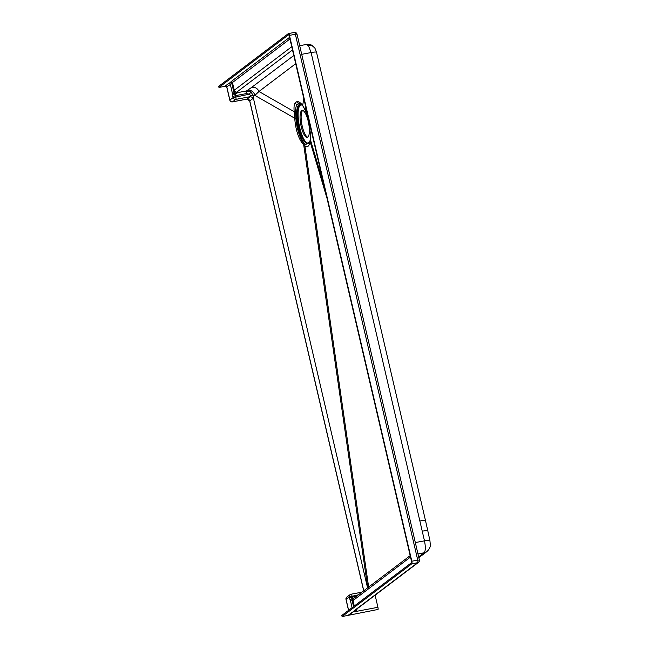 <?xml version="1.0" encoding="UTF-8"?>
<svg xmlns="http://www.w3.org/2000/svg" width="649" height="649" viewBox="0 0 649 649"><rect width="100%" height="100%" fill="white"/><g stroke="black" fill="none" stroke-linecap="round" stroke-linejoin="round"><path stroke-width="0.97" d="M308.226 121.274A13.734 3.983 79.3 0 1 307.269 137.434A13.734 3.983 79.3 0 1 301.209 126.587A13.734 3.983 79.3 0 1 302.166 110.435A13.734 3.983 79.3 0 1 308.226 121.274M302.726 110.46A13.734 3.983 -100.7 0 0 302.28 126.385A13.734 3.983 -100.7 0 0 307.78 137.199M375.106 595.19L377.929 607.302A2.288 0.665 79.3 0 1 378.075 609.435L342.08 616.55L341.828 615.447L411.482 562.724L411.515 561.393L289.162 35.598L288.61 34.713L218.956 87.437L226.022 86.13M292.496 49.957L236.909 92.036L237.899 92.345A3.432 0.471 -13.1 0 1 237.94 92.556L235.384 94.186L234.038 93.002L234.954 91.606M232.342 101.861A2.288 0.665 -100.7 0 0 232.456 101.877A2.288 2.288 0 0 1 229.803 100.141L233.096 97.593L232.837 96.49L235.579 95.638A2.288 0.665 -100.7 0 1 235.384 94.186A2.288 1.087 178.7 0 1 232.456 93.586L234.038 93.002L231.847 83.567L226.793 86.779L229.876 100.035A2.288 2.166 52.9 0 0 232.545 101.836L247.099 99.086A2.288 2.166 -127.1 0 1 249.768 100.887L363.764 590.768M236.074 93.797L234.727 92.336L234.403 90.941M246.912 99.119A2.288 0.665 -100.7 0 0 247.009 99.127A2.288 0.665 -100.7 0 0 247.099 99.086L250.352 96.62L250.652 95.525L249.33 94.194L246.393 93.594A2.288 0.665 79.3 0 1 246.458 90.949L237.94 92.556A2.288 2.207 -132.9 0 1 236.147 92.15M352.091 607.675L350.419 600.52A4.575 1.33 79.3 0 1 349.543 597.989L352.277 597.137A2.288 0.665 -100.7 0 0 352.723 598.402A2.288 0.6 108.7 0 0 352.009 599.927L350.419 600.52A2.288 1.582 -27.5 0 1 352.723 598.402L353.51 598.459A2.288 0.592 101.7 0 0 353.356 598.735M247.529 90.252L251.763 87.315A6.409 6.076 -127.1 0 1 258.959 91.493L254.879 95.387A6.409 5.938 -122.8 0 0 247.529 90.252L246.458 90.949L251.009 91.898L253.54 96.247L253.305 97.723L367.569 587.889M246.393 93.594L235.579 95.638L235.838 96.75A2.288 0.665 79.3 0 1 235.765 99.394A2.288 2.166 52.9 0 1 233.096 97.593L249.33 94.194L251.009 91.898M250.652 95.525A2.288 1.144 -177.6 0 1 253.54 96.247L254.879 95.387L294.711 118.215L294.192 111.685C293.778 107.596 294.07 104.7 295.06 102.98A2.288 2.109 30.1 0 0 296.966 104.4L299.473 103.102L302.945 106.095L305.419 110.679A2.288 1.298 -20.6 0 1 305.379 110.314C308.973 120.698 310.652 130.514 310.417 139.762L310.149 141.806C309.094 146.423 307.342 147.785 304.876 145.887L303.708 144.873C298.743 139.494 295.749 130.611 294.711 118.215A2.288 0.722 -3 0 0 295.944 118.548L295.611 112.277C295.538 108.708 295.993 106.079 296.966 104.4A2.288 2.093 -145.9 0 1 298.443 105.187C297.461 106.679 296.812 109.162 296.512 112.634L296.617 118.613L298.232 128.202C299.879 135.065 301.866 140.111 304.186 143.348L305.225 144.443L309.824 141.953M250.352 96.62L253.305 97.723M218.956 87.437L218.697 86.333L288.351 33.61A2.288 0.665 -100.7 0 1 288.44 33.57A2.288 0.665 -100.7 0 1 289.454 35.379L411.807 561.174A2.288 0.665 -100.7 0 1 411.734 563.827L342.08 616.55M295.06 102.98L296.958 101.544C298.548 101.325 300.463 102.607 302.694 105.414L305.379 110.314L305.849 107.304M295.693 63.691L258.959 91.493L294.192 111.685A2.288 1.306 -6.3 0 0 295.611 112.277A2.288 1.395 5 0 1 296.512 112.634M310.044 141.125L309.614 142.634L305.127 144.654L304.032 143.616A2.288 1.971 130 0 0 303.708 144.873L367.723 587.775M304.186 143.348A2.288 1.923 -36.3 0 1 304.032 143.616C300.552 140.395 296.488 128.096 295.944 118.548A2.288 0.673 -5.9 0 1 296.617 118.613M305.225 144.443A2.288 2.077 -52.3 0 1 305.127 144.654A2.288 2.077 130.2 0 0 304.876 145.887L368.648 587.077M310.108 140.801A2.288 1.769 11.7 0 0 310.068 140.971L310.068 140.971A2.288 1.769 11.7 0 0 310.149 141.806L327.047 198.424M309.614 142.634L310.319 139.162A2.288 1.72 4.2 0 0 310.417 139.762L323.94 185.07M303.781 98.429L302.694 105.414A2.288 1.614 142.2 0 0 302.945 106.095M296.958 101.544A2.288 2.174 81.9 0 0 298.702 103.086A2.288 2.198 -99.9 0 1 300.098 103.929L298.443 105.187M301.753 104.716A19.924 5.776 -100.7 0 0 301.728 104.708A19.924 5.776 -100.7 0 0 299.019 127.902A19.924 5.776 -100.7 0 0 308.956 142.926A19.924 5.776 -100.7 0 0 310.165 140.452M300.974 103.986L300.098 103.929M301.874 104.838A19.462 5.646 -100.7 0 0 299.741 127.699A19.462 5.646 -100.7 0 0 309.2 142.626M306.296 44.578L308.429 45.617L311.098 52.553L424.478 540.836A7.553 1.071 -12.2 0 1 429.938 540.698L430.295 544.681C430.498 546.953 429.395 549.232 426.985 551.512L426.985 551.512A7.553 7.155 52.9 0 1 424.121 552.778L418.662 556.907M415.319 542.564L424.478 540.836C425.703 546.993 425.582 550.977 424.121 552.778L417.972 553.938M422.385 531.15A7.553 1.071 -12.2 0 1 427.845 531.02L429.938 540.698M420.098 520.952A7.553 1.03 -13.1 0 1 425.525 520.701L427.845 531.02M308.429 45.617A7.553 6.263 -31.6 0 1 314.935 48.196L316.525 52.301L425.525 520.701M306.669 44.4L306.677 44.392C307.869 44.035 309.589 44.31 311.853 45.227L314.935 48.196M225.698 86.163A3.432 0.471 -13.1 0 1 225.463 85.879L228.927 83.25A3.432 0.471 -13.1 0 1 231.304 82.374L232.091 82.163L231.109 81.847A3.432 0.471 -13.1 0 1 231.109 81.596L289.568 37.35M289.941 38.972L232.366 82.61L231.709 81.863A1.144 1.103 107.6 0 0 231.109 81.847M231.109 81.596A1.144 1.087 -127.1 0 1 232.447 82.496L234.248 90.235L291.742 46.712M232.545 83.38L231.847 83.567L231.304 82.374M228.927 83.25A1.144 1.087 -127.1 0 1 230.257 84.151L232.456 93.586A4.575 1.33 79.3 0 0 232.837 96.49M225.463 85.879A1.144 1.087 -127.1 0 1 226.793 86.779L226.103 86.13M237.899 92.345A2.288 2.207 107.6 0 1 236.69 92.32L235.709 92.012A2.288 2.207 107.6 0 0 236.909 92.036A2.288 2.166 -127.1 0 1 234.248 90.235L234.167 90.341A2.288 2.288 0 0 0 235.709 92.012M234.24 90.398L232.366 82.61M353.77 598.329A2.288 2.166 52.9 0 0 352.999 600.568L352.926 600.674A2.288 2.288 0 0 1 353.77 598.329L410.176 555.641M410.501 557.045L352.999 600.568L354.273 606.02M352.902 600.171L352.009 599.927L353.551 606.572M250.173 96.677L235.765 99.394L232.545 101.836A2.288 0.665 -100.7 0 1 232.456 101.877L247.009 99.127L249.695 101.001L253.572 98.007M349.543 597.989L349.284 596.885L345.99 599.433A2.288 2.288 0 0 1 346.834 597.088L350.054 594.646A2.288 2.166 -127.1 0 1 350.922 594.265A2.288 0.665 79.3 0 1 351.012 594.224A2.288 0.665 79.3 0 1 352.026 596.033L352.277 597.137L356.374 596.366M348.618 610.303L346.063 599.319A2.288 2.166 -127.1 0 1 346.834 597.088M358.402 594.825L349.284 596.885A2.288 2.166 -127.1 0 1 350.054 594.646A2.288 2.288 0 0 1 351.012 594.224L361.923 592.164M251.763 87.315L293.786 55.506M411.734 563.827L417.656 562.707L354.24 610.709A3.432 0.471 166.9 0 0 354.232 610.96L355.222 611.269L354.427 611.48A3.432 0.471 166.9 0 0 352.058 612.364A2.288 2.166 52.9 0 0 352.837 612.039L377.929 607.302M352.058 612.364L348.586 614.984A2.288 2.166 52.9 0 0 349.454 614.603L352.853 612.031M356.926 608.949A2.288 2.207 -72.4 0 1 355.222 611.269A2.288 0.511 75.1 0 0 355.295 611.277A2.288 0.511 75.1 0 0 355.36 611.228M354.232 610.96A2.288 2.207 -72.4 0 0 355.563 609.979M354.24 610.709A2.288 2.166 52.9 0 0 355.108 610.328L418.524 562.326A2.288 2.288 0 0 0 419.376 559.982L297.015 34.178A2.288 2.288 0 0 0 294.362 32.45A2.288 0.665 -100.7 0 0 294.273 32.491M289.454 35.379L295.368 34.259L417.729 560.055A2.288 0.665 -100.7 0 1 417.656 562.707A2.288 2.166 52.9 0 0 418.524 562.326M411.807 561.174L419.376 559.982M288.44 33.57L294.362 32.45A2.288 0.665 -100.7 0 1 295.368 34.259L297.015 34.178M301.704 54.329L311.098 52.553A7.553 1.03 -13.1 0 1 316.525 52.301M351.166 614.522A2.288 0.665 -100.7 0 0 351.166 613.305M354.184 606.093L352.926 600.674M249.695 101.001L363.683 590.833M348.537 610.368L345.99 599.433M229.803 100.141L226.72 86.893M305.419 110.679C308.754 119.189 310.952 133.678 310.319 139.162M356.991 608.9A2.288 2.288 0 0 1 355.295 611.277L352.926 611.983M418.84 557.678L426.985 551.512M299.7 45.714L306.677 44.392"/></g></svg>
